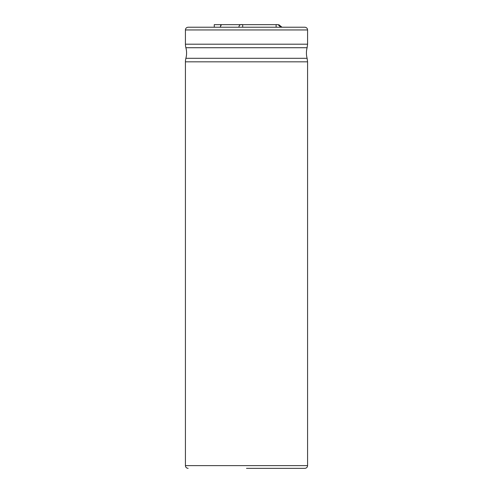 <?xml version="1.0" encoding="UTF-8"?>
<svg xmlns="http://www.w3.org/2000/svg" width="493" height="493" viewBox="0 0 493 493"><rect width="100%" height="100%" fill="white"/><g stroke="black" fill="none" stroke-linecap="round" stroke-linejoin="round"><path stroke-width="0.74" d="M307.114 47.729A20.361 20.361 0 0 0 307.114 58.303L185.886 58.303C186.816 54.778 186.816 51.254 185.886 47.729A13.576 13.576 0 0 1 185.423 44.204L307.577 44.204L307.114 47.729L185.886 47.729M307.114 58.303L307.577 61.828L185.423 61.828A13.576 13.576 0 0 1 185.886 58.303M185.423 61.828L185.423 465.632L307.577 465.632C307.435 467.272 306.529 468.171 304.865 468.35L246.5 468.35M188.135 27.226L304.865 27.226C306.529 27.405 307.435 28.311 307.577 29.944L185.423 29.944C185.565 28.311 186.471 27.405 188.135 27.226M214.264 27.226L214.264 24.65L276.123 24.65C279.58 24.65 279.58 24.65 276.123 24.65C277.676 24.286 279.056 25.069 280.277 27.01A3.396 3.229 -90 0 1 280.338 27.226M196.787 27.226L296.213 27.226M220.205 27.226A3.396 2.514 -90 0 1 220.248 27.01L221.363 24.73L220.685 24.65L220.685 25.846M238.969 27.01C239.074 25.057 240.313 24.268 242.692 24.65L242.692 27.226M276.123 27.226L276.123 24.65M185.423 465.632C185.565 467.272 186.471 468.171 188.135 468.35M307.577 61.828L307.577 465.632M185.423 29.944L185.423 44.204M307.577 29.944L307.577 44.204M282.027 27.226L278.736 24.65"/></g></svg>
